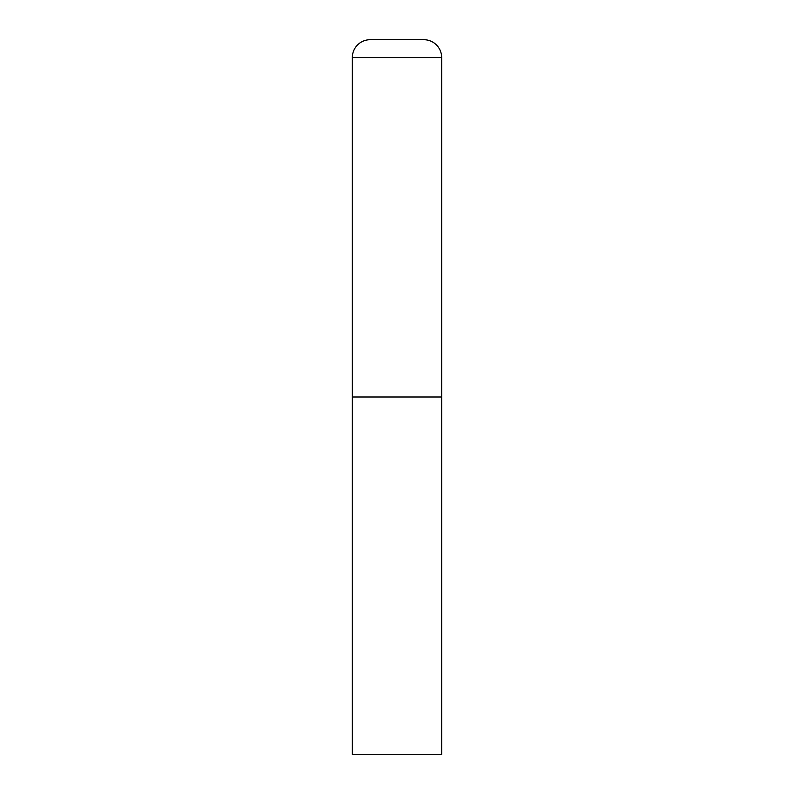 <?xml version="1.0" encoding="UTF-8"?>
<svg xmlns="http://www.w3.org/2000/svg" width="794" height="794" viewBox="0 0 794 794"><rect width="100%" height="100%" fill="white"/><g stroke="black" fill="none" stroke-linecap="round" stroke-linejoin="round"><path stroke-width="1.19" d="M370.203 39.7A17.865 17.865 0 0 0 352.338 57.565L352.338 754.3L441.663 754.3L441.663 397L352.338 397L441.663 397L441.663 57.565A17.865 17.865 0 0 0 423.798 39.7L370.203 39.7L423.798 39.7M352.338 57.565L441.663 57.565"/></g></svg>
